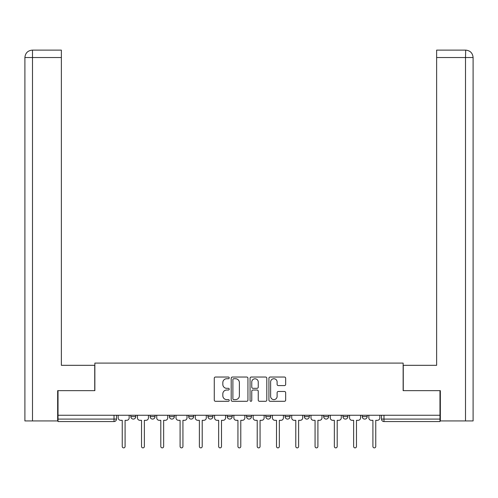 <?xml version="1.0" encoding="UTF-8"?>
<svg xmlns="http://www.w3.org/2000/svg" width="498" height="498" viewBox="0 0 498 498"><rect width="100%" height="100%" fill="white"/><g stroke="black" fill="none" stroke-linecap="round" stroke-linejoin="round"><path stroke-width="0.75" d="M229.223 377.889A0.847 0.847 0 0 0 228.377 377.036L215.485 377.036A1.214 1.214 0 0 0 214.271 378.25L214.271 400.093A1.214 1.214 0 0 0 215.485 401.301L228.377 401.301A0.847 0.847 0 0 0 229.223 400.454A0.847 0.847 0 0 0 228.377 399.608L226.708 399.608A3.884 3.884 0 0 1 222.824 395.723L222.824 393.906A3.884 3.884 0 0 1 226.708 390.021L228.377 390.021A0.847 0.847 0 0 0 229.223 389.168A0.847 0.847 0 0 0 228.377 388.322L226.708 388.322A3.884 3.884 0 0 1 222.824 384.437L222.824 382.62A3.884 3.884 0 0 1 226.708 378.735L228.377 378.735A0.847 0.847 0 0 0 229.223 377.889M342.941 415.251L342.941 416.614L347.884 416.614A2.471 2.471 0 0 1 345.413 419.086A2.471 2.471 0 0 1 342.941 416.614L342.941 415.251M285.093 415.251L285.093 416.614L290.035 416.614A2.471 2.471 0 0 1 287.564 419.086A2.471 2.471 0 0 1 285.093 416.614L285.093 415.251M246.529 415.251L246.529 416.614L251.471 416.614A2.471 2.471 0 0 1 249 419.086A2.471 2.471 0 0 1 246.529 416.614L246.529 415.251M227.244 415.251L227.244 416.614L232.193 416.614A2.471 2.471 0 0 1 229.715 419.086A2.471 2.471 0 0 1 227.244 416.614L227.244 415.251M188.68 415.251L188.68 416.614L193.622 416.614A2.471 2.471 0 0 1 191.151 419.086A2.471 2.471 0 0 1 188.68 416.614L188.68 415.251M284.458 385.589A1.214 1.214 0 0 0 285.671 384.375L285.671 378.25A1.214 1.214 0 0 0 284.458 377.036L270.14 377.036A1.214 1.214 0 0 0 268.926 378.25L268.926 400.093A1.214 1.214 0 0 0 270.14 401.301L284.458 401.301A1.214 1.214 0 0 0 285.671 400.093L285.671 392.692A1.214 1.214 0 0 0 284.458 391.478L278.332 391.478A1.214 1.214 0 0 0 277.118 392.692L277.118 396.358A3.243 3.243 0 0 1 273.875 399.608A3.243 3.243 0 0 1 270.626 396.358L270.626 381.985A3.243 3.243 0 0 1 273.875 378.735A3.243 3.243 0 0 1 277.118 381.985L277.118 384.375A1.214 1.214 0 0 0 278.332 385.589L284.458 385.589M32.501 420.941L24.9 420.941L24.9 57.531C25.342 53.031 27.813 50.553 32.308 50.117L61.366 50.117L61.366 57.531L32.501 57.531L32.501 420.941L57.656 420.941L57.656 390.656L94.863 390.656L94.863 363.092L403.137 363.092L403.137 390.656L439.971 390.656L439.971 415.251L58.029 415.251L58.029 419.086L116.495 419.086L116.495 415.251L116.495 419.086A2.471 2.471 0 0 1 114.023 421.557L58.029 421.557L58.029 419.086M58.029 390.656L58.029 415.251M247.936 378.25A1.214 1.214 0 0 0 246.728 377.036L232.41 377.036A1.214 1.214 0 0 0 231.197 378.25L231.197 400.093A1.214 1.214 0 0 0 232.41 401.301L246.728 401.301A1.214 1.214 0 0 0 247.936 400.093L247.936 378.25M251.272 377.036L265.59 377.036A1.214 1.214 0 0 1 266.804 378.25L266.804 400.093A1.214 1.214 0 0 1 265.59 401.301L259.464 401.301A1.214 1.214 0 0 1 258.25 400.093L258.25 391.235A1.214 1.214 0 0 0 257.036 390.021L252.972 390.021A1.214 1.214 0 0 0 251.758 391.235L251.758 400.454A0.847 0.847 0 0 1 250.911 401.301A0.847 0.847 0 0 1 250.064 400.454L250.064 378.25A1.214 1.214 0 0 1 251.272 377.036M381.505 415.251L381.505 419.086L439.971 419.086L439.971 421.557L383.977 421.557A2.471 2.471 0 0 1 381.505 419.086M439.971 415.251L439.971 419.086M367.169 415.251L367.169 416.614A2.471 2.471 0 0 1 364.698 419.086A2.471 2.471 0 0 1 362.227 416.614A2.471 2.471 0 0 0 364.698 419.086M362.227 415.251L362.227 416.614L367.169 416.614M347.884 415.251L347.884 416.614A2.471 2.471 0 0 1 345.413 419.086M328.605 415.251L328.605 416.614A2.471 2.471 0 0 1 326.134 419.086A2.471 2.471 0 0 1 323.656 416.614L328.605 416.614M323.656 415.251L323.656 416.614M309.32 415.251L309.32 416.614A2.471 2.471 0 0 1 306.849 419.086A2.471 2.471 0 0 1 304.378 416.614L309.32 416.614L309.32 415.251M304.378 415.251L304.378 416.614M290.035 415.251L290.035 416.614M270.756 415.251L270.756 416.614A2.471 2.471 0 0 1 268.285 419.086A2.471 2.471 0 0 1 265.808 416.614L270.756 416.614L270.756 415.251M265.808 415.251L265.808 416.614M251.471 415.251L251.471 416.614L251.471 415.251M232.193 416.614L232.193 415.251L232.193 416.614A2.471 2.471 0 0 1 229.715 419.086M212.907 415.251L212.907 416.614A2.471 2.471 0 0 1 210.436 419.086A2.471 2.471 0 0 1 207.965 416.614A2.471 2.471 0 0 0 210.436 419.086A2.471 2.471 0 0 0 212.907 416.614L212.907 415.251M207.965 415.251L207.965 416.614L212.907 416.614M193.622 415.251L193.622 416.614M174.344 415.251L174.344 416.614A2.471 2.471 0 0 1 171.866 419.086A2.471 2.471 0 0 1 169.395 416.614A2.471 2.471 0 0 0 171.866 419.086A2.471 2.471 0 0 0 174.344 416.614L169.395 416.614L169.395 415.251M150.116 415.251L150.116 416.614L155.059 416.614L155.059 415.251L155.059 416.614A2.471 2.471 0 0 1 152.587 419.086A2.471 2.471 0 0 1 150.116 416.614A2.471 2.471 0 0 0 152.587 419.086M130.831 415.251L130.831 416.614L135.773 416.614L135.773 415.251L135.773 416.614A2.471 2.471 0 0 1 133.302 419.086A2.471 2.471 0 0 1 130.831 416.614A2.471 2.471 0 0 0 133.302 419.086M114.023 415.251L114.023 421.557A2.471 2.471 0 0 0 116.495 419.086M233.743 378.735A0.847 0.847 0 0 0 232.896 379.588L232.896 398.755A0.847 0.847 0 0 0 233.743 399.608L235.504 399.608A3.884 3.884 0 0 0 239.382 395.723L239.382 382.62A3.884 3.884 0 0 0 235.504 378.735L233.743 378.735M258.25 382.041A3.243 3.243 0 0 0 255.007 378.797A3.243 3.243 0 0 0 251.758 382.041L251.758 387.108A1.214 1.214 0 0 0 252.972 388.322L257.036 388.322A1.214 1.214 0 0 0 258.25 387.108L258.25 382.041M118.163 415.251L118.163 417.847A2.471 2.471 0 0 0 120.634 420.318L122.24 420.318L122.24 446.463A1.419 1.419 0 0 0 123.66 447.883A1.419 1.419 0 0 0 125.085 446.463L125.085 420.318L126.691 420.318A2.471 2.471 0 0 0 129.163 417.847L129.163 415.251M137.442 415.251L137.442 417.847A2.471 2.471 0 0 0 139.919 420.318L141.525 420.318L141.525 446.463A1.419 1.419 0 0 0 142.945 447.883A1.419 1.419 0 0 0 144.364 446.463L144.364 420.318L145.976 420.318A2.471 2.471 0 0 0 148.448 417.847L148.448 415.251M156.727 415.251L156.727 417.847A2.471 2.471 0 0 0 159.198 420.318L160.804 420.318L160.804 446.463A1.419 1.419 0 0 0 162.23 447.883A1.419 1.419 0 0 0 163.649 446.463L163.649 420.318L165.255 420.318A2.471 2.471 0 0 0 167.726 417.847L167.726 415.251M94.738 390.656L94.738 365.314L61.366 365.314L61.366 57.531M32.314 50.117C27.807 50.559 25.336 53.031 24.9 57.531L24.9 346.776L24.9 57.531L32.501 57.531L32.501 50.117L61.366 50.117M403.262 390.656L403.262 365.314L436.634 365.314L436.634 50.117L465.686 50.117L465.499 57.531L436.634 57.531M473.1 346.776L473.1 57.531L473.1 420.941L440.344 420.941L440.344 390.656L439.971 390.656M465.499 420.941L465.499 57.531L473.1 57.531C472.658 53.031 470.187 50.553 465.692 50.117M176.012 415.251L176.012 417.847A2.471 2.471 0 0 0 178.483 420.318L180.089 420.318L180.089 446.463A1.419 1.419 0 0 0 181.509 447.883A1.419 1.419 0 0 0 182.934 446.463L182.934 420.318L184.54 420.318A2.471 2.471 0 0 0 187.011 417.847L187.011 415.251M195.291 415.251L195.291 417.847A2.471 2.471 0 0 0 197.762 420.318L199.374 420.318L199.374 446.463A1.419 1.419 0 0 0 200.794 447.883A1.419 1.419 0 0 0 202.213 446.463L202.213 420.318L203.819 420.318A2.471 2.471 0 0 0 206.297 417.847L206.297 415.251M214.576 415.251L214.576 417.847A2.471 2.471 0 0 0 217.047 420.318L218.653 420.318L218.653 446.463A1.419 1.419 0 0 0 220.079 447.883A1.419 1.419 0 0 0 221.498 446.463L221.498 420.318L223.104 420.318A2.471 2.471 0 0 0 225.575 417.847L225.575 415.251M233.861 415.251L233.861 417.847A2.471 2.471 0 0 0 236.332 420.318L237.938 420.318L237.938 446.463A1.419 1.419 0 0 0 239.357 447.883A1.419 1.419 0 0 0 240.783 446.463L240.783 420.318L242.389 420.318A2.471 2.471 0 0 0 244.86 417.847L244.86 415.251M253.14 415.251L253.14 417.847A2.471 2.471 0 0 0 255.611 420.318L257.217 420.318L257.217 446.463A1.419 1.419 0 0 0 258.643 447.883A1.419 1.419 0 0 0 260.062 446.463L260.062 420.318L261.668 420.318A2.471 2.471 0 0 0 264.139 417.847L264.139 415.251M272.425 415.251L272.425 417.847A2.471 2.471 0 0 0 274.896 420.318L276.502 420.318L276.502 446.463A1.419 1.419 0 0 0 277.921 447.883A1.419 1.419 0 0 0 279.347 446.463L279.347 420.318L280.953 420.318A2.471 2.471 0 0 0 283.424 417.847L283.424 415.251M291.704 415.251L291.704 417.847A2.471 2.471 0 0 0 294.181 420.318L295.787 420.318L295.787 446.463A1.419 1.419 0 0 0 297.206 447.883A1.419 1.419 0 0 0 298.626 446.463L298.626 420.318L300.238 420.318A2.471 2.471 0 0 0 302.709 417.847L302.709 415.251M310.989 415.251L310.989 417.847A2.471 2.471 0 0 0 313.46 420.318L315.066 420.318L315.066 446.463A1.419 1.419 0 0 0 316.491 447.883A1.419 1.419 0 0 0 317.911 446.463L317.911 420.318L319.517 420.318A2.471 2.471 0 0 0 321.988 417.847L321.988 415.251M330.274 415.251L330.274 417.847A2.471 2.471 0 0 0 332.745 420.318L334.351 420.318L334.351 446.463A1.419 1.419 0 0 0 335.77 447.883A1.419 1.419 0 0 0 337.196 446.463L337.196 420.318L338.802 420.318A2.471 2.471 0 0 0 341.273 417.847L341.273 415.251M349.552 415.251L349.552 417.847A2.471 2.471 0 0 0 352.024 420.318L353.636 420.318L353.636 446.463A1.419 1.419 0 0 0 355.055 447.883A1.419 1.419 0 0 0 356.475 446.463L356.475 420.318L358.081 420.318A2.471 2.471 0 0 0 360.558 417.847L360.558 415.251M368.837 415.251L368.837 417.847A2.471 2.471 0 0 0 371.309 420.318L372.915 420.318L372.915 446.463A1.419 1.419 0 0 0 374.34 447.883A1.419 1.419 0 0 0 375.76 446.463L375.76 420.318L377.366 420.318A2.471 2.471 0 0 0 379.837 417.847L379.837 415.251M383.977 415.251L383.977 421.557M24.9 57.531L24.9 346.776"/></g></svg>
